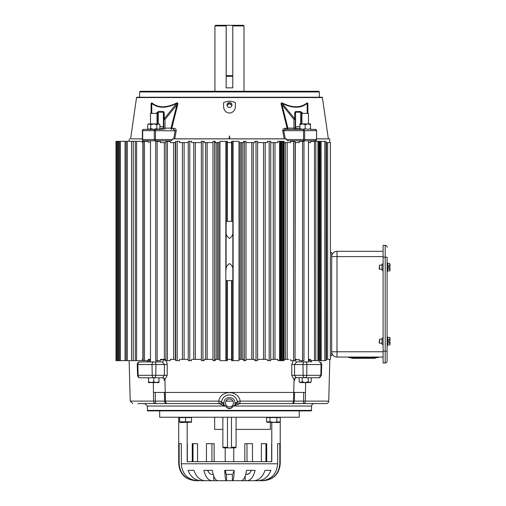 <?xml version="1.0" encoding="UTF-8"?>
<svg xmlns="http://www.w3.org/2000/svg" width="506" height="506" viewBox="0 0 506 506"><rect width="100%" height="100%" fill="white"/><g stroke="black" fill="none" stroke-linecap="round" stroke-linejoin="round"><path stroke-width="0.76" d="M190.832 417.589L190.832 417.248M180.256 417.589L180.256 417.248M179.586 422.225L179.586 421.795L180.256 422.535L191.496 422.225L191.496 421.795L191.496 422.225L191.496 421.795L179.586 421.795L179.586 417.589L191.496 417.589L191.496 421.795M185.544 417.589L185.544 421.795M379.5 269.179L379.177 268.857L379.5 265.157L379.5 269.179L382.043 269.179M387.64 271.387L387.109 271.387L387.64 271.387L387.64 262.949L387.109 262.949M387.64 263.398L389.512 263.398L390.018 264.341L389.512 263.398M390.018 270.432L389.512 270.938L390.018 269.995L389.512 270.938L387.64 270.938M389.512 269.053L389.968 267.75L390.018 269.995L389.512 269.053L387.64 269.053M390.018 267.75L388.57 267.75L388.57 266.586L389.968 266.586L389.512 265.283L387.64 265.283M389.512 265.283L390.018 264.341L390.018 266.586M178.713 421.821L178.713 417.589M268.117 417.589L268.117 417.248L268.117 417.589M275.112 422.118L280.28 421.795L278.692 422.535L267.453 422.225M383.099 344.308L382.043 344.308L382.043 338.078L383.099 338.078M383.099 270.28L382.043 270.28L382.043 264.05L383.099 264.05M348.805 357.053L348.805 357.685L378.045 357.685L378.045 357.053M351.613 357.685L351.613 358.318L375.243 358.318L375.243 357.685M383.099 351.771L336.983 351.771L336.983 357.053L383.099 357.053M383.099 251.311L336.983 251.311L336.983 351.771L331.702 351.771A5.281 5.281 0 0 0 336.983 357.053M383.099 256.593L331.702 256.593A5.281 5.281 0 0 1 336.983 251.311M244.012 91.301L244.012 25.932L243.38 25.3L226.207 25.3L226.207 75.634L232.785 75.634L232.785 87.854L226.163 87.854L226.163 25.932L214.936 25.932L214.936 91.301M232.785 25.3L232.785 75.634M379.5 343.201L379.177 342.885L379.5 339.184L379.5 343.201L382.043 343.201M387.109 345.415L387.64 345.415L387.64 336.971L387.109 336.971L387.109 341.196M390.018 344.453L389.512 344.959L390.018 344.017L389.512 344.959L387.64 344.959M387.64 343.074L389.512 343.074L390.012 344.137M387.64 337.426L389.512 337.426L390.018 338.369L389.512 337.426L390.018 337.932M389.512 343.074L389.968 341.778L388.57 341.778L388.57 340.614L389.968 340.614L389.512 339.311L387.64 339.311M389.512 339.311L390.018 338.369L390.018 340.614M390.018 341.778L390.018 344.017M383.099 257.225L387.109 257.225L387.109 361.075A1.897 1.897 0 0 1 385.211 362.973L383.099 362.973L383.099 245.385L385.211 245.385L385.211 362.973L383.099 362.973M387.109 360.38L387.109 351.132L383.099 351.132M387.109 247.289A1.897 1.897 0 0 0 385.211 245.385M308.464 123.894L308.464 113.407L301.905 113.407L301.905 123.894M173.678 138.859L175.209 130.662L173.21 129.397A1.271 0.721 90 0 0 173.931 128.309C175.43 128.315 176.189 129.163 176.221 130.845L174.741 138.846L172.584 138.891L286.364 138.891L286.39 139.523L287.8 140.794L301.905 140.794L301.905 141.326M301.905 360.651L301.905 361.923L301.557 361.923L308.812 361.923L308.464 361.923L308.464 140.794M299.179 381.777L300.678 382.587L299.982 382.587L299.179 381.777L299.179 377.786M302.183 377.786L302.183 381.777L300.494 382.574M308.192 377.786L308.192 381.777L309.691 382.587L311.19 381.777L311.19 377.786M302.183 381.777L305.188 382.587L308.192 381.777M300.678 382.587L310.387 382.587L311.19 381.777M310.475 129.397L315.32 129.397A1.271 1.227 -90 0 1 316.547 130.662L316.547 139.523A1.271 1.227 -90 0 1 315.32 140.794A1.271 0.961 -90 0 0 316.282 139.523L304.669 139.523L304.669 130.662L316.282 130.662A1.271 0.961 -90 0 0 315.32 129.397L310.475 129.397L310.475 128.575L307.831 129.397L305.188 128.575L302.544 129.397L299.9 128.575L299.9 129.397M299.9 128.575L299.9 123.894L302.544 123.894L299.9 124.716M305.188 128.575L305.188 124.716L302.544 123.894L307.831 123.894L305.188 124.716M310.475 128.575L310.475 124.716L307.831 123.894L310.475 123.894L310.475 124.716M226.087 269.78C225.923 267.143 227.049 265.093 229.471 263.632C231.9 265.093 233.026 267.143 232.855 269.78L232.855 232.191C233.026 234.828 231.893 236.878 229.471 238.339C227.049 236.884 225.923 234.835 226.087 232.191L226.087 269.78M226.182 221.375L226.087 232.191L226.087 221.375L232.766 221.375M232.855 232.191L232.855 221.375L232.855 232.191M227.358 280.596L227.358 360.651L219.958 360.651L219.958 141.326L227.358 141.326L227.276 221.375M231.672 221.375L231.59 141.326L233.108 141.326L233.108 360.651L231.59 360.651L231.59 280.596M226.087 280.596L232.855 280.596L232.855 269.78M330.38 252.576L331.702 252.576L331.702 355.788L330.38 355.788M279.426 422.112L278.559 422.225M268.117 422.535L266.529 421.795L266.529 417.589L280.28 417.589L280.28 421.795M276.839 421.795L276.839 417.589M269.97 417.589L269.97 421.795L273.404 422.225M266.529 421.795L269.97 421.795M269.11 422.112L268.25 422.225M157.037 123.894L157.037 113.407L150.484 113.407L150.484 123.894M150.484 140.794L150.484 361.923L147.999 361.923A2.113 1.682 90 0 0 149.681 359.747L150.484 359.747M157.037 140.794L157.037 141.326M157.037 360.651L157.037 361.923L157.391 361.923L150.137 361.923M158.966 377.786L153.761 377.786L153.761 381.777L156.36 382.587L158.966 381.777L158.966 377.786M148.663 377.805L148.549 377.786A2.113 1.676 -90 0 1 148.555 377.786L148.555 381.777L151.161 382.587L153.761 381.777M158.966 381.777L158.966 382.587L148.555 382.587L148.555 381.777M199.332 480.7L195.911 480.7C185.727 479.707 180.136 474.071 179.13 463.781L179.13 443.686L181.293 443.686L181.293 463.781C182.236 474.046 187.587 479.688 197.353 480.7L201.116 480.7C195.025 480.384 190.673 476.93 188.042 470.333L193.95 470.333C196.183 476.911 199.921 480.365 205.158 480.7L211.938 480.7C208.168 480.384 205.474 476.93 203.855 470.333L212.387 470.333C213.462 476.911 215.259 480.365 217.782 480.7L226.233 480.7C225.531 480.384 225.037 476.93 224.734 470.333L234.208 470.333C233.911 476.911 233.418 480.365 232.716 480.7L241.166 480.7C243.677 480.384 245.473 476.93 246.555 470.333L255.094 470.333C253.481 476.911 250.786 480.365 247.01 480.7L253.784 480.7C259.009 480.384 262.74 476.93 264.992 470.333L270.9 470.333C268.3 476.911 263.942 480.365 257.832 480.7L261.589 480.7C271.336 479.707 276.687 474.071 277.649 463.781L277.649 443.686L279.818 443.686L279.818 463.781C278.831 474.046 273.24 479.688 263.038 480.7L259.616 480.7M212.387 470.333L207.637 470.333C208.744 472.939 210.18 474.28 211.938 474.356L210.749 474.103M225.436 470.333L226.011 474.103M159.675 410.904L159.675 417.248L299.267 417.248L299.267 410.904M271.627 443.686L271.627 461.662M266.694 461.662L266.694 443.686L261.387 443.686L261.387 461.662M252.488 461.662L252.488 443.686L244.822 443.686L244.822 461.662M233.728 461.662L233.728 447.88M225.214 447.88L225.214 461.662M214.127 461.662L214.127 443.686L206.454 443.686L206.454 461.662M197.561 461.662L197.561 443.686L192.255 443.686L192.255 461.662M187.315 461.662L187.315 443.686M214.645 417.248L214.645 429.411L222.868 429.411L214.645 429.411M270.356 429.411L236.081 429.411L270.356 429.411L270.356 422.535M279.818 463.781L280.235 463.781L280.235 421.821M280.235 417.589L280.235 417.248M271.773 422.535L271.773 461.662L187.169 461.662L187.169 422.535M179.13 463.781L178.713 463.781L178.713 417.248M218.971 480.7L200.629 480.7M226.233 480.7L232.716 480.7M266.694 443.686L265.941 443.686L265.941 461.662M252.488 443.686L247.01 443.686L247.01 461.662M211.932 461.662L211.932 443.686L206.454 443.686M193.001 461.662L193.001 443.686L192.255 443.686M233.146 473.35L233.386 471.706M233.291 472.471L233.171 473.211M250.641 471.706L251.311 470.333L246.555 470.333L245.986 473.363M250.135 472.471L249.49 473.211M249.344 473.35L247.01 474.356L245.733 474.356M279.59 466.551L279.729 465.501M277.649 443.686L279.818 443.686M179.13 443.686L181.293 443.686M210.648 474.059L209.68 473.414M208.934 472.623L207.808 470.738M211.938 474.356L213.216 474.356L213.032 473.648M225.986 474.04L225.809 473.414M225.676 472.623L225.467 470.738M251.311 480.7L257.832 480.7M239.977 480.7L247.01 480.7M232.716 474.356L226.233 474.356M251.311 470.333C250.198 472.939 248.769 474.28 247.01 474.356M264.992 470.333L270.9 470.333M245.227 480.7L245.227 475.963M232.387 480.7L232.387 474.356M226.561 474.356L226.561 480.7M213.722 475.963L213.722 480.7M193.95 470.333L188.042 470.333M142.357 138.846L130.592 138.846L136.544 97.557A0.632 0.632 0 0 1 136.702 97.228L322.246 97.228A0.632 0.632 0 0 1 322.398 97.557L328.356 138.846L329.665 138.891L329.798 142.591M150.706 124.716L153.761 123.894L156.816 124.716L158.34 123.894L159.864 124.716L159.048 123.894L149.181 123.894L150.706 124.716L150.706 128.575L153.761 129.397L148.473 129.397L147.657 128.575L149.181 129.397L143.628 129.397A1.271 1.271 0 0 0 142.357 130.662L154.279 130.662L154.279 139.523L172.552 139.523L171.148 140.794L155.108 140.794A1.271 0.829 -90 0 1 154.279 139.523L142.357 139.523A1.271 1.271 0 0 0 143.628 140.794L158.112 140.794M319.343 91.94L318.71 91.301L140.238 91.301L139.599 91.94L319.343 91.94L319.343 97.228M139.599 97.228L139.599 91.94M229.692 113.085L229.756 113.091C226.068 112.73 224.025 110.719 223.627 107.063L223.551 102.705C227.491 100.751 231.438 100.751 235.398 102.705L235.322 107.089C234.999 110.479 233.146 112.477 229.756 113.091L229.825 113.078M147.929 129.397L148.144 129.068M151.06 113.407L151.073 104.963C151.009 103.363 151.338 102.693 152.047 102.946C154.95 105.45 158.536 106.722 162.824 106.772C167.163 106.715 171.787 105.444 176.689 102.946C177.815 102.693 178.125 103.363 177.619 104.963L171.787 128.309L171.041 128.126L176.923 104.78L177.619 104.963M174.741 138.846L229.047 138.846L229.471 135.905L229.895 138.846L284.208 138.846L282.721 130.845C282.753 129.163 283.518 128.322 285.017 128.309L287.161 128.309L281.33 104.963C280.817 103.363 281.127 102.693 282.253 102.946C287.174 105.45 291.798 106.722 296.124 106.772C300.425 106.715 304.011 105.444 306.895 102.946C307.61 102.693 307.933 103.363 307.869 104.963L307.882 113.407M310.475 128.714L311.019 129.397M316.592 138.846L328.356 138.846M316.592 138.891L329.665 138.891M311.026 140.794L309.463 140.794M229.471 102.522A2.479 2.479 -0 0 0 226.992 105.001A2.479 2.479 -0 0 0 229.471 107.481A2.479 2.479 -0 0 0 231.95 105.001A2.479 2.479 -0 0 0 229.471 102.522M231.906 105.457L229.471 103.439L227.036 105.457M302.544 129.397L301.905 129.397M156.816 124.716L156.816 128.575L153.761 129.397L150.484 129.397M142.357 139.523L142.357 130.662M306.895 102.946A1.271 1.006 50.2 0 0 307.161 103.401C307.54 103.047 307.699 103.509 307.648 104.78L307.648 113.407L307.648 104.78A1.271 0.323 180 0 0 307.869 104.963M307.161 113.407L307.161 103.401C304.093 105.944 300.456 107.215 296.231 107.221C292.006 107.215 287.326 105.944 282.184 103.401A1.271 0.595 116.4 0 1 282.253 102.946M300.539 111.548A1.271 0.898 90 0 1 300.659 112.18L301.557 113.471L302.335 112.832L300.539 111.548L295.46 111.548L294.713 112.832L294.713 118.746A1.271 0.803 -0 0 1 295.207 119.378L293.935 119.378L293.935 128.126L287.901 128.126L282.019 104.78L293.935 119.378L294.713 118.746L282.184 103.401C281.355 103.047 281.298 103.509 282.019 104.78L281.33 104.963M287.901 128.126L287.161 128.309A1.271 0.753 -90 0 0 287.901 129.397L287.901 128.126M282.721 130.845L285.732 129.397A1.271 0.721 90 0 1 285.017 128.309M286.39 139.523L303.511 139.523L303.511 130.662L283.733 130.662L285.264 138.859L284.208 138.846M286.364 138.891L285.264 138.859M229.895 138.846L229.047 138.846M229.471 138.846L229.471 135.905M156.145 113.407L158.41 111.548L163.489 111.548L164.229 112.832L164.229 118.746L165.007 119.378L176.923 104.78C177.644 103.509 177.587 103.047 176.758 103.401L164.229 118.746A1.271 0.803 180 0 0 163.742 119.378L163.742 128.126A1.271 1.271 0 0 1 162.47 129.397L155.108 129.397A1.271 0.329 90 0 1 155.437 130.662L176.221 130.845M152.047 102.946A1.271 1.006 129.8 0 1 151.787 103.401C154.849 105.944 158.492 107.215 162.711 107.221C166.936 107.215 171.616 105.944 176.758 103.401A1.271 0.595 63.6 0 0 176.689 102.946M151.787 113.407L151.787 103.401C151.408 103.047 151.243 103.509 151.294 104.78A1.271 0.323 -0 0 1 151.073 104.963M151.294 104.78L151.294 113.407L151.294 104.78M130.592 138.846L142.357 138.891M223.551 102.705L223.627 107.133M235.322 107.089L235.398 102.705M172.584 138.891L172.552 139.523M149.485 140.794L147.923 140.794M285.732 129.397L303.834 129.397A1.271 0.829 90 0 1 304.669 130.662L303.511 130.662A1.271 0.329 -90 0 1 303.834 129.397M159.864 128.309L163.324 128.309A1.271 0.86 -90 0 1 162.47 129.397L159.048 129.397L159.864 128.575L159.864 124.716M156.816 128.575L158.112 129.397M143.628 140.794A1.271 0.961 -90 0 1 142.667 139.523L142.667 130.662A1.271 0.961 90 0 1 143.628 129.397L155.108 129.397A1.271 0.829 90 0 0 154.279 130.662L155.437 130.662L155.437 139.523A1.271 0.329 90 0 1 155.108 140.794M287.8 140.794L315.32 140.794L316.592 139.523L316.592 130.662L315.32 129.397M293.935 129.397L293.935 128.126L295.207 128.126A1.271 1.271 0 0 0 296.478 129.397A1.271 0.86 90 0 1 295.624 128.309L299.9 128.309M294.713 112.832A1.271 0.803 -0 0 1 295.207 113.471L295.58 112.18L300.659 112.18L300.659 123.894M295.207 119.378L295.207 128.126L295.624 128.309L295.618 126.785L295.207 126.702M164.229 112.832A1.271 0.803 180 0 0 163.742 113.471L163.742 119.378L163.368 112.18A1.271 0.898 90 0 1 163.489 111.548M156.613 112.832L157.391 113.471L158.289 112.18L163.368 112.18L163.368 126.791L159.864 126.405M299.9 126.57L295.618 126.785M163.324 126.785L163.324 128.309L165.007 128.126L165.007 119.378L163.742 119.378M163.742 126.702L163.368 126.791M228.212 103.781L230.73 103.781M388.57 341.778L388.57 340.614M388.57 267.75L388.57 266.586M150.706 128.575L148.992 129.384M149.181 123.894L148.473 123.894L147.657 124.716L148.992 123.907M147.657 124.716L147.657 128.575M158.34 129.397L159.864 128.575M244.012 25.932L232.785 25.932M226.207 25.3L215.569 25.3L214.936 25.932M226.163 25.3L226.163 25.932M222.868 417.248L222.868 447.247L227.472 447.247L227.472 417.248M236.081 417.248L236.081 447.247L231.47 447.247L231.47 447.88L235.448 447.88L236.081 447.247M326.022 142.591L330.38 142.591L330.38 359.38L326.022 359.38M231.59 359.38L227.358 359.38M227.358 142.591L231.59 142.591M324.789 141.326L326.022 141.326L326.022 360.651L324.789 360.651L324.789 141.326L321.076 141.326L321.202 360.651L324.789 360.651M318.299 360.651L317.926 360.651L317.926 141.326L319.191 141.326L319.065 360.651L318.299 360.651M317.926 360.651L314.479 360.651L314.479 141.326L310.659 141.326L310.659 142.591L308.464 142.591M317.926 141.326L314.479 141.326M303.777 360.651L302.563 360.651L302.563 141.326L299.274 141.326L299.274 142.591L295.27 142.591L295.036 359.38M303.777 141.326L302.563 141.326M294.89 360.651L293.569 360.651L293.569 141.326L290.684 141.326L290.684 142.591L287.168 142.591L287.168 359.38L284.081 359.38M294.89 141.326L293.569 141.326M280.084 360.651L279.521 360.651L279.521 141.326L283.739 141.326L283.739 360.651L280.084 360.651M270.685 360.651L269.179 360.651L269.179 141.326L267.377 141.326L267.377 142.591L265.182 142.591L265.182 359.38L257.592 359.38M270.685 141.326L269.179 141.326M257.592 360.651L257.592 141.326L257.592 360.651L256.004 360.651L256.004 141.326L254.79 141.326L254.79 142.591L253.304 142.591L253.304 359.38L245.992 359.38M257.592 141.326L256.004 141.326M245.992 360.651L245.992 141.326L245.992 360.651L244.392 360.651L244.392 141.326L243.69 141.326L243.69 142.591L242.836 142.591L242.836 359.38L238.99 359.38M245.992 141.326L244.392 141.326M233.108 141.326L238.99 141.326L238.99 360.651L233.108 360.651M214.557 360.651L212.956 360.651L212.963 141.326L214.557 141.326L214.557 360.651L215.259 360.651L215.259 359.38L216.113 359.38L216.113 142.591L219.958 142.591M202.938 360.651L201.356 360.651L201.356 141.326L202.938 141.326L202.938 360.651L204.158 360.651L204.158 359.38L205.638 359.38L205.638 142.591L212.956 142.591M192.35 142.591L191.572 142.591L191.572 141.326L189.763 141.326L189.763 360.651L188.264 360.651M189.763 141.326L188.264 141.326M180.503 142.591L179.541 142.591L179.541 141.326L177.182 141.326L177.182 360.651L175.759 360.651M177.182 141.326L175.759 141.326M167.416 360.651L165.943 360.651L165.943 141.326L167.416 141.326L167.416 360.651L170.218 360.651L170.408 359.38M157.138 360.651L155.721 360.651L155.721 141.326L157.138 141.326L157.138 360.651L160.396 360.651L160.396 359.38L164.355 359.38L164.355 142.591L165.943 142.591M144.469 360.651L143.141 360.651L143.141 141.326L144.469 141.326L144.469 360.651L148.283 360.651L148.283 359.38L150.484 359.38M320.317 360.651L319.065 360.651L319.191 141.326L321.076 141.326L321.202 360.651L320.317 360.651M143.141 359.38L142.376 359.38L142.376 360.651L131.579 360.651L131.579 141.326L135.33 141.326L135.33 360.651M143.122 142.591L142.376 142.591L142.376 141.326L135.33 141.326M115.982 360.651L115.982 141.326L115.982 360.651L131.579 360.651M117.658 360.651L117.658 141.326L131.579 141.326M232.969 401.113L225.973 401.113M305.472 392.441L153.47 392.441M308.464 359.38L309.704 359.38M295.27 359.38L296.605 359.38M287.168 359.38L288.774 359.38M279.521 360.651L277.857 360.651L277.857 359.38L270.735 359.38M265.182 359.38L266.599 359.38M256.004 360.651L254.79 360.651L254.79 359.38L253.304 359.38M244.392 360.651L243.69 360.651L243.69 359.38L242.836 359.38M219.958 359.38L216.113 359.38M212.956 359.38L205.638 359.38M201.356 359.38L192.35 359.38M188.207 359.38L180.503 359.38M175.664 359.38L170.218 359.38M165.943 359.38L164.355 359.38M149.618 359.38L148.283 359.38M150.484 142.591L149.618 142.591M164.355 142.591L160.535 142.591M170.408 142.591L175.664 142.591M179.541 142.591L188.207 142.591M191.572 142.591L201.356 142.591M202.938 141.326L204.158 141.326L204.158 142.591L205.638 142.591M214.557 141.326L215.259 141.326L215.259 142.591L216.113 142.591M238.99 142.591L242.836 142.591M245.992 142.591L253.304 142.591M257.592 142.591L265.182 142.591M266.599 142.591L267.377 142.591M270.735 142.591L277.857 142.591L277.857 141.326L279.521 141.326M284.081 142.591L287.168 142.591M288.774 142.591L290.684 142.591M296.605 142.591L299.274 142.591M309.704 142.591L310.659 142.591M117.658 141.326L115.982 141.326M310.659 359.38L310.659 360.651L314.479 360.651M299.274 359.38L299.274 360.651L302.563 360.651M290.684 359.38L290.684 360.651L293.569 360.651M267.377 359.38L267.377 360.651L269.179 360.651M189.763 360.651L191.572 360.651L191.572 359.38M177.182 360.651L179.541 360.651L179.541 359.38M170.218 142.591L170.218 141.326L167.416 141.326M160.396 142.591L160.396 141.326L157.138 141.326M148.283 142.591L148.283 141.326L144.469 141.326M281.013 360.651L281.013 141.326M222.868 447.247L223.5 447.88L231.47 447.88M227.472 447.247L227.472 447.88M231.47 417.248L231.47 447.247M148.113 361.916L139.795 361.923A2.536 2.536 0 0 0 137.259 364.522L137.543 375.313A2.536 2.536 0 0 0 140.08 377.786L162.559 377.786L164.393 375.313L167.208 375.313L164.886 379.595L165.487 401.113L155.355 401.113L155.26 392.441M139.795 361.923L154.185 361.923A2.536 1.796 90 0 1 155.981 364.459A2.536 1.796 90 0 1 155.981 364.522L137.879 364.522L138.1 375.313A2.536 1.992 90 0 0 140.092 377.786M314.163 403.586A2.536 2.536 0 0 0 311.626 406.033L233.399 406.033L239.844 403.586L326.199 403.586A2.536 2.536 0 0 0 328.736 401.113L329.83 359.38M311.626 406.033L311.475 410.398A1.271 1.271 0 0 1 311.348 410.904L147.6 410.904A1.271 1.271 0 0 1 147.474 410.398L147.322 406.033L144.786 403.586M319.077 361.923A2.536 1.992 90 0 1 321.07 364.459A2.536 1.992 90 0 1 321.07 364.522L321.69 364.522L321.405 375.313L303.164 375.313L302.967 364.522A2.536 1.796 -90 0 1 304.757 361.923L308.812 361.923M157.391 361.923L162.23 361.923A2.113 1.385 90 0 0 163.615 359.747C165.797 360.057 166.999 361.651 167.22 364.522L155.981 364.522L155.778 375.313L164.393 375.313L164.412 364.459L162.23 361.923L154.185 361.923M137.917 403.586L219.073 403.586A2.536 2.536 0 0 0 221.565 401.505C222.615 397.412 225.252 395.218 229.471 394.914C233.69 395.211 236.321 397.406 237.377 401.505L235.031 405.091L234.967 402.808C235.1 395.894 223.842 395.894 223.975 402.808L223.918 405.091L221.584 401.505L218.801 401.113C220.357 389.816 238.579 389.797 240.148 401.113L237.365 401.505A2.536 2.536 0 0 0 239.876 403.586L300.077 403.586M158.859 403.586L155.519 403.586L155.355 401.113L130.206 401.113L129.15 360.651M155.519 403.586A2.536 1.942 -90 0 1 153.584 401.113L153.35 382.587M148.555 378.912L147.923 377.786M147.417 361.923L148.075 360.651M148.283 360.411L149.681 359.747M167.22 364.522L167.208 375.313M303.682 392.441L303.594 401.113L293.461 401.113L294.062 379.595L291.741 375.313L291.722 364.522L293.252 360.651M295.036 359.766L299.274 359.747M310.836 361.916L310.943 361.923A2.113 1.682 90 0 1 309.267 359.747L310.659 360.411M310.867 360.651L311.525 361.923M305.599 382.587L305.365 401.113A2.536 1.942 90 0 1 303.423 403.586L303.594 401.113L328.736 401.113M229.471 406.9A3.953 3.953 0 0 1 225.524 402.953A3.953 3.953 0 0 1 229.471 399A3.953 3.953 0 0 1 233.424 402.953A3.953 3.953 0 0 1 229.471 406.9M235.201 405.61L235.031 405.091L233.399 406.033C230.78 409.506 228.168 409.506 225.549 406.033L147.322 406.033M304.757 361.923L296.718 361.923L294.53 364.522L291.722 364.522M305.048 377.786A2.536 1.682 90 0 0 306.731 375.313L306.921 364.522L294.53 364.522L294.555 375.313L295.909 377.647L318.85 377.786A2.536 1.992 -90 0 0 320.842 375.313L321.07 364.522L306.921 364.522A2.536 1.682 -90 0 0 306.921 364.459A2.536 1.682 -90 0 0 305.238 361.923M161.072 377.786L162.559 377.786A2.113 1.809 -90 0 1 164.355 379.709L164.886 379.595A2.113 1.309 65.9 0 0 163.04 377.647M296.389 377.786A2.113 1.809 -90 0 0 294.587 379.709L294.062 379.595A2.113 1.309 -65.9 0 1 295.909 377.647M164.368 392.441L164.589 401.113A2.536 2.53 -90 0 0 167.125 403.586A2.536 1.638 90 0 1 165.487 401.113L218.801 401.113L219.073 403.586L223.741 405.61L225.67 405.945L223.918 405.091L223.741 405.61M239.876 403.586L240.148 401.113L293.461 401.113A2.536 1.638 -90 0 1 291.823 403.586A2.536 2.53 90 0 0 294.353 401.113L294.574 392.441M304.96 377.786A2.536 1.796 -90 0 1 303.164 375.313L291.741 375.313M296.718 361.923A2.113 1.385 90 0 1 295.333 359.747M222.532 398.899A8.039 8.039 0 0 1 223.804 397.254A8.039 8.039 0 0 0 222.532 398.899M224.322 396.78A8.039 8.039 0 0 1 225.467 395.983A8.039 8.039 0 0 0 224.322 396.78M226.732 395.395A8.039 8.039 0 0 1 228.079 395.034A8.039 8.039 0 0 0 226.732 395.395M229.471 394.914A8.039 8.039 0 0 1 230.856 395.034A8.039 8.039 0 0 0 229.471 394.914M232.21 395.395A8.039 8.039 0 0 1 233.475 395.983A8.039 8.039 0 0 0 232.21 395.395M221.584 401.505A2.536 2.524 90 0 1 219.098 403.586M239.844 403.586A2.536 2.524 -90 0 1 237.365 401.505M234.967 402.808L236.447 402.77A2.536 1.202 47.2 0 0 238.117 404.427M223.975 402.808L222.501 402.77A2.536 1.202 132.8 0 1 220.825 404.427M181.293 463.781L277.649 463.781M136.544 97.557L322.398 97.557M165.007 129.397L165.007 128.126L171.041 128.126L171.041 129.397A1.271 0.753 90 0 0 171.787 128.309L173.931 128.309M302.335 112.832L302.797 113.407M303.834 140.794A1.271 0.329 -90 0 1 303.511 139.523L304.669 139.523A1.271 0.829 -90 0 1 303.834 140.794M301.557 123.894L301.557 113.471L301.905 113.901M295.46 111.548A1.271 0.898 90 0 1 295.58 112.18L295.58 126.791M158.41 111.548A1.271 0.898 90 0 0 158.289 112.18L158.289 123.894M157.037 113.901L157.391 113.471L157.391 123.894M326.497 142.591L326.497 359.38M319.937 360.651L319.937 141.326M281.614 141.326L281.614 360.651M282.512 360.651L282.512 141.326M133.274 141.326L133.274 360.651M118.613 141.326L118.613 360.651M116.835 141.326L116.835 360.651M142.869 359.38L142.869 142.591M136.614 141.326L136.614 360.651M120.453 141.326L120.453 360.651M127.303 141.326L127.303 360.651M125.045 360.651L125.045 141.326M285.422 359.38L285.422 142.591M274.967 142.591L274.967 359.38M273.297 359.38L273.297 142.591M263.563 359.38L263.563 142.591M251.792 359.38L251.792 142.591M241.425 359.38L241.425 142.591M240.122 142.591L240.122 359.38M218.82 359.38L218.82 142.591M217.517 142.591L217.517 359.38M207.156 142.591L207.156 359.38M195.379 142.591L195.379 359.38M193.766 359.38L193.766 142.591M184.114 142.591L184.114 359.38M182.419 359.38L182.419 142.591M175.361 142.591L175.361 359.38M173.621 359.38L173.621 142.591M318.812 360.651L318.812 141.326M280.381 360.651L280.381 141.326M225.834 360.651L225.834 141.326M320.823 360.651L320.823 141.326M280.754 360.651L280.754 141.326M283.366 360.651L283.366 141.326M232.127 360.651L232.127 280.596M232.127 221.375L232.127 141.326M226.821 141.326L226.821 221.375M226.821 280.596L226.821 360.651M226.163 76.273L232.785 76.273M137.543 375.313L152.211 375.313A2.536 1.682 90 0 0 153.9 377.786M137.259 364.522L137.879 364.522A2.536 1.992 90 0 1 137.879 364.459A2.536 1.992 90 0 1 139.871 361.923M153.71 361.923A2.536 1.682 90 0 0 152.028 364.459A2.536 1.682 90 0 0 152.028 364.522L152.211 375.313L155.778 375.313A2.536 1.796 90 0 1 153.988 377.786M160.396 359.747L163.615 359.747M308.464 359.747L309.267 359.747M311.475 410.398L147.474 410.398M164.95 380.253L164.058 380.253M293.999 380.253L294.89 380.253M233.279 405.945C230.742 409.215 228.206 409.215 225.67 405.945M379.5 265.157L382.043 265.157M379.5 339.184L382.043 339.184M278.692 417.589L278.692 417.248M280.235 463.781C279.23 474.059 273.588 479.694 263.316 480.7M178.713 463.781C179.712 474.059 185.354 479.694 195.632 480.7M129.277 138.891L129.194 141.326M212.956 360.651L212.956 141.326M201.356 360.651L201.356 141.326M188.207 360.651L188.207 141.326M175.664 360.651L175.664 141.326M119.41 141.326L119.41 360.651M126.133 141.326L126.133 360.651M327.629 359.38L327.629 142.591M315.807 360.651L315.807 141.326M303.973 360.651L303.973 141.326M295.036 360.651L295.036 141.326M284.081 360.651L284.081 141.326M270.735 360.651L270.735 141.326M321.69 364.522C321.569 362.947 320.722 362.081 319.147 361.923M321.405 375.313L318.869 377.786M130.206 401.113L132.743 403.586"/></g></svg>
